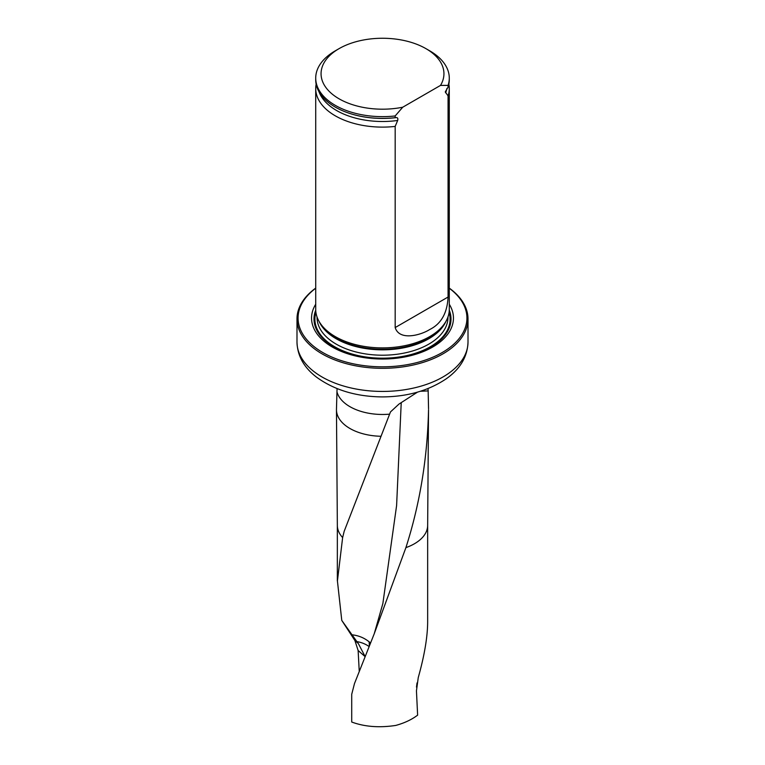<?xml version="1.0" encoding="UTF-8"?>
<svg xmlns="http://www.w3.org/2000/svg" width="765" height="765" viewBox="0 0 765 765"><rect width="100%" height="100%" fill="white"/><g stroke="black" fill="none" stroke-linecap="round" stroke-linejoin="round"><path stroke-width="1.15" d="M427.654 525.392L427.654 622.098C427.549 637.121 424.422 655.615 418.254 677.589L416.447 690.862L417.623 715.16L416.849 715.715C411.13 719.903 404.102 723.145 395.763 725.43C379.287 727.926 364.609 726.788 351.718 722.026L351.718 694.285L354.501 683.528L374.219 633.803L405.909 547.625C419.889 503.982 427.434 458.082 428.534 409.916L428.543 409.705A46.043 26.584 180 0 1 428.534 409.82A46.043 26.584 180 0 1 428.534 409.916M364.953 656.485L358.125 650.508L354.893 640.496L358.288 643.461L365.201 656.705M427.998 388.572L428.161 390.905L420.387 391.269M428.161 390.905L428.543 408.778M358.125 650.508L359.225 670.953M417.499 392.139L398.986 404.073L390.475 411.933L344.183 531.302L342.634 537.585L337.422 580.989L341.773 620.415L354.893 640.496M380.712 436.26A46.043 26.584 180 0 1 336.466 409.82A46.043 26.584 180 0 1 336.457 409.705L337.059 388.591M315.716 304.25A70.944 40.956 0 0 0 382.5 359.034A70.944 40.956 0 0 0 449.284 304.25M315.716 288.242A84.437 48.75 0 0 0 325.374 353.966A84.437 48.75 0 0 0 439.626 353.966A84.437 48.75 0 0 0 449.284 288.242M449.284 288.118A85.508 49.362 180 0 1 468.008 318.948A85.508 49.362 180 0 1 382.5 368.309A85.508 49.362 180 0 1 296.992 318.948A85.508 49.362 180 0 1 315.716 288.118M316.146 84.198A66.785 38.556 0 0 0 315.716 88.558L315.716 309.347A66.785 38.556 0 0 0 319.454 322.055A66.785 38.556 0 0 0 335.28 336.61A66.785 38.556 0 0 0 445.546 322.055A66.785 38.556 0 0 0 449.284 309.347L449.284 88.558A66.785 38.556 0 0 0 448.854 84.198M402.734 107.215A61.439 35.467 180 0 1 330.461 92.575A61.439 35.467 180 0 1 339.058 48.644A61.439 35.467 180 0 1 425.942 48.644A61.439 35.467 180 0 1 440.516 85.403L402.734 107.215L395.18 115.945A66.785 38.556 180 0 1 315.716 78.087A66.785 38.556 180 0 1 335.28 50.825L339.058 48.644M425.942 48.644L429.72 50.825A66.785 38.556 180 0 1 449.284 78.087A66.785 38.556 180 0 1 448.07 85.403L448.07 87.153L445.268 91.896L448.07 95.874L448.07 297.03C447.296 313.019 441.185 323.853 429.729 329.514C420.788 335.204 399.368 341.142 395.18 327.563L395.18 126.416L397.666 120.468C398.192 118.336 397.599 117.399 395.878 117.647L395.18 117.686A66.785 38.556 180 0 1 349.949 113.497A66.785 38.556 180 0 1 315.716 79.828L315.716 78.087M440.516 85.403L448.07 85.403M449.284 78.087L449.284 79.828A66.785 38.556 180 0 1 448.07 87.153M395.18 117.686L395.18 115.945M448.07 95.874A66.785 38.556 0 0 0 449.284 88.558M315.716 88.558A66.785 38.556 0 0 0 335.28 115.821A66.785 38.556 0 0 0 395.18 126.416M341.773 620.415L356.882 641.615A17.26 2.008 -132.8 0 0 358.288 643.461M352.053 634.807C358.565 635.524 364.274 637.876 369.16 641.854L370.528 642.82M356.882 641.615A26.718 22.166 177.3 0 1 369.017 646.492M417.011 682.954L416.495 687.113L417.021 682.944M427.654 525.335A45.154 26.067 180 0 1 427.654 525.45A45.154 26.067 180 0 1 405.909 547.625M401.214 402.926L396.605 505.531L382.873 603.489L374.219 633.803M342.634 537.585A45.154 26.067 180 0 1 337.346 525.45A45.154 26.067 180 0 1 337.346 525.335M389.5 414.161A46.043 26.584 180 0 1 337.002 391.957M468.008 318.948L468.008 342.07A85.508 49.362 180 0 1 382.5 391.431A85.508 49.362 180 0 1 296.992 342.07L296.992 318.948M315.735 310.15A68.506 39.55 0 0 0 382.5 358.555A68.506 39.55 0 0 0 449.265 310.15M319.454 322.055L320.506 323.805A65.666 37.915 0 0 0 336.065 338.111A65.666 37.915 0 0 0 444.494 323.805L445.546 322.055M319.11 321.472A65.465 37.791 0 0 0 382.5 349.834A65.465 37.791 0 0 0 445.89 321.472M317.035 316.968L317.035 317.418A65.465 37.791 0 0 0 382.5 355.209A65.465 37.791 0 0 0 447.965 317.418L447.965 316.968M315.926 312.388A67.597 39.034 0 0 0 382.5 358.192A67.597 39.034 0 0 0 449.074 312.388A67.607 39.034 0 0 1 382.5 358.192A67.607 39.034 0 0 1 315.926 312.388M350.083 113.545A66.23 38.24 0 0 0 350.217 113.583A66.23 38.24 0 0 0 395.878 117.647M445.584 92.804A64.882 37.456 0 0 0 446.932 88.415M319.043 91.848A64.882 37.456 0 0 0 397.666 120.468M395.18 327.563L448.07 297.03M369.16 641.854L369.342 645.708M369.992 644.12L369.897 642.409M337.346 525.392L337.346 580.903M337.346 525.45L336.466 409.82M427.654 525.45L428.534 409.82M468.008 342.07C467.501 356.643 460.301 368.845 446.387 378.694C428.601 390.733 407.171 396.805 382.108 396.911C356.184 396.633 334.353 390.064 316.605 377.212C303.963 367.582 297.422 355.868 296.992 342.07"/></g></svg>

